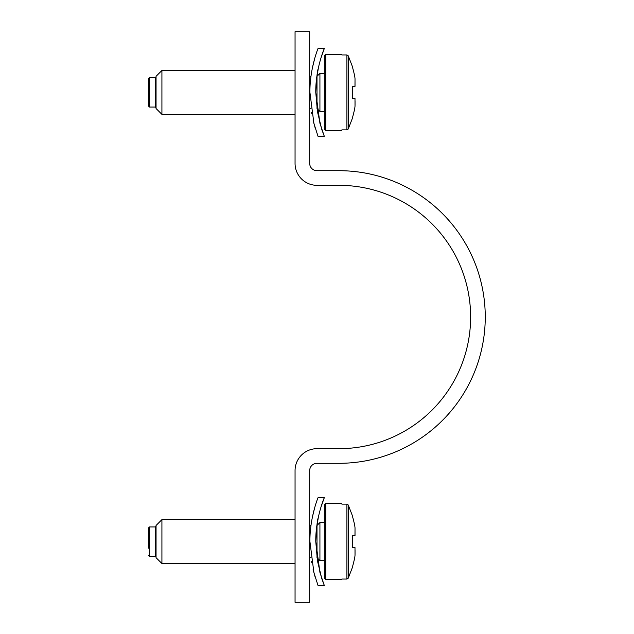 <?xml version="1.0" encoding="UTF-8"?>
<svg xmlns="http://www.w3.org/2000/svg" width="634" height="634" viewBox="0 0 634 634"><rect width="100%" height="100%" fill="white"/><g stroke="black" fill="none" stroke-linecap="round" stroke-linejoin="round"><path stroke-width="0.95" d="M295.056 31.7L295.056 163.374A21.944 21.944 0 0 0 317 185.326L338.944 185.326A131.674 131.674 0 0 1 470.626 317A131.674 131.674 0 0 1 338.944 448.674L317 448.674A21.944 21.944 0 0 0 295.056 470.626L295.056 602.3L309.685 602.3L309.685 470.626A7.315 7.315 0 0 1 317 463.311L338.944 463.311A146.311 146.311 0 0 0 485.256 317A146.311 146.311 0 0 0 338.944 170.689L317 170.689A7.315 7.315 0 0 1 309.685 163.374L309.685 31.7L295.056 31.7M352.116 119.026C354.105 111.869 355.072 107.415 355.016 105.672L355.04 105.07L355.016 105.672C355.072 107.415 354.105 111.869 352.116 119.026L348.232 129.027L346.909 129.883L341.869 129.883L341.869 130.461L325.781 130.461L325.781 54.381L324.315 55.84L324.315 128.995L325.781 130.461M355.016 86.279L355.016 79.163L354.977 86.422L352.33 86.422L354.992 86.422L355.016 79.163C355.072 77.419 354.105 72.965 352.116 65.809L348.232 55.808L346.909 54.952L341.869 54.952L341.869 54.381L325.781 54.381M354.977 98.413L352.33 98.413L354.992 98.413L355.016 105.672M355.04 101.06L355.04 105.07L355.04 101.06M352.33 86.422L352.33 98.413M355.016 79.163C355.072 77.419 354.105 72.965 352.116 65.809M324.315 83.3L324.315 73.401L319.924 73.401L319.924 111.441L324.315 111.441M319.924 73.401L317 76.326L317 108.509L319.924 111.441M295.056 114.366L161.916 114.366L161.916 70.469L295.056 70.469M161.916 70.469L156.059 76.326L156.059 108.509L161.916 114.366M148.744 106.314L148.744 78.521L149.481 77.784L149.481 107.051L148.744 106.314M317.246 110.895L321.755 129.352L324.307 136.302L318.022 136.31L313.909 123.464L309.923 92.421C309.638 68.734 318.165 48.097 318.03 48.525L324.315 48.525L320.962 57.963M324.307 136.302L319.964 123.464L315.772 92.421C315.47 68.71 324.442 48.113 324.315 48.525M318.466 67.458L317 76.326M314.829 58.059L312.404 67.862M313.045 119.937L315.05 127.545M317.539 112.678L315.772 92.421C316.548 78.244 317.341 70.445 318.141 69.011C317.357 70.334 316.564 78.133 315.772 92.421M311.746 113.518L311.571 112.464M352.116 568.191C354.105 561.035 355.072 556.581 355.016 554.837L355.04 554.235L355.016 554.837C355.072 556.581 354.105 561.035 352.116 568.191L348.232 578.192L346.909 579.048L341.869 579.048L341.869 579.619L325.781 579.619L325.781 503.539L324.315 505.005L324.315 522.559L319.924 522.559L319.924 560.599L324.315 560.599L324.315 522.559M355.016 535.445L355.016 528.328L354.977 535.587L352.33 535.587L354.992 535.587L355.016 528.328C355.072 526.585 354.105 522.131 352.116 514.974L348.232 504.973L346.909 504.117L341.869 504.117L341.869 503.539L325.781 503.539M354.977 547.578L352.33 547.578L354.992 547.578L355.016 554.837M355.04 550.225L355.04 554.235L355.04 550.225M352.33 535.587L352.33 547.578M325.781 579.619L324.315 578.16L324.315 505.005M355.016 528.328C355.072 526.585 354.105 522.131 352.116 514.974M319.924 522.559L317 525.491L317 557.674L319.924 560.599M295.056 563.531L161.916 563.531L161.916 519.634L295.056 519.634M161.916 519.634L156.059 525.491L156.059 557.674L161.916 563.531M148.744 548.244L148.744 527.686L148.744 548.244M317.246 560.06L321.755 578.517L324.307 585.467L318.022 585.475L313.909 572.629L309.923 541.579C309.638 517.899 318.165 497.262 318.03 497.69L324.315 497.69L320.962 507.129M324.307 585.467L319.964 572.629L315.772 541.579C315.47 517.875 324.442 497.278 324.315 497.69M318.466 516.623L317 525.491M314.829 507.224L312.404 517.027M313.045 569.102L315.05 576.71M317.539 561.843L315.772 541.579C316.548 527.409 317.341 519.611 318.141 518.176C317.357 519.5 316.564 527.298 315.772 541.579M311.746 562.683L311.571 561.629M346.909 129.883L346.909 54.952M348.232 129.027L348.232 55.808M156.059 107.78L155.33 107.051L155.33 77.784L156.059 77.055M346.909 579.048L346.909 504.117M348.232 578.192L348.232 504.973M156.059 556.945L155.33 556.216L155.33 526.949L156.059 526.22M155.33 556.216L149.481 556.216L149.481 526.949L148.744 527.686M352.353 88.792L352.353 96.043M310.985 108.509L309.685 108.509M310.977 76.326L309.685 76.326M155.33 107.051L149.481 107.051M155.33 77.784L149.481 77.784M352.353 537.957L352.353 545.208M310.985 557.674L309.685 557.674M310.977 525.491L309.685 525.491M155.33 526.949L149.481 526.949M149.481 556.216L148.744 555.479"/></g></svg>
